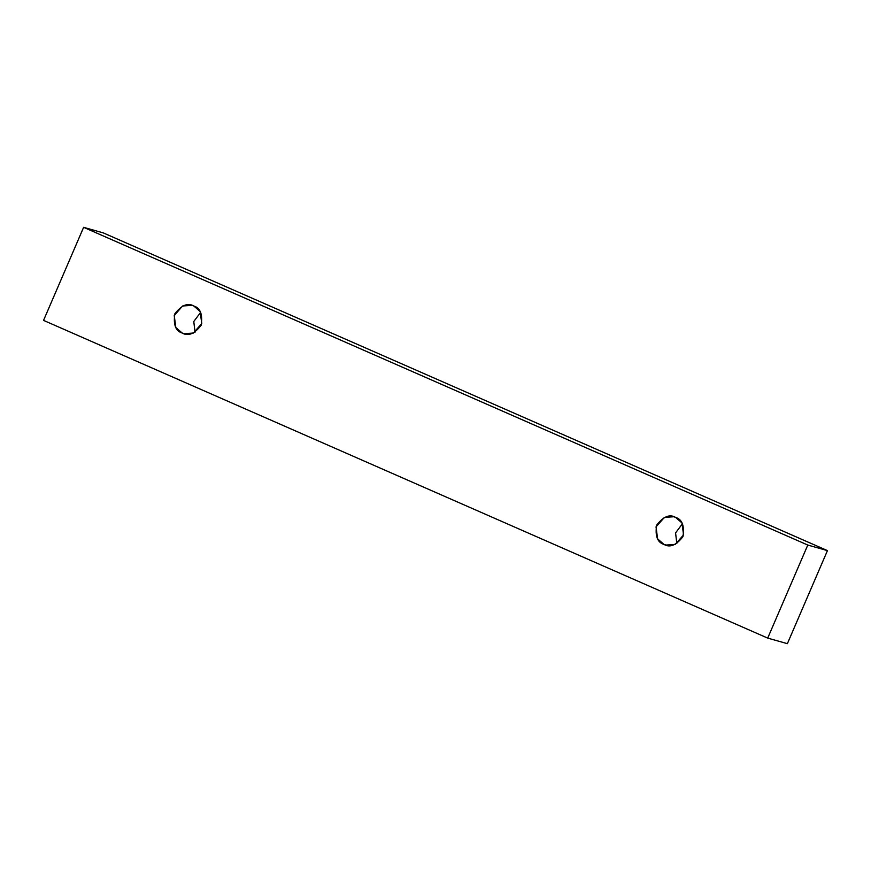 <?xml version="1.0" encoding="UTF-8"?>
<svg xmlns="http://www.w3.org/2000/svg" width="871" height="871" viewBox="0 0 871 871"><rect width="100%" height="100%" fill="white"/><g stroke="black" fill="none" stroke-linecap="round" stroke-linejoin="round"><path stroke-width="1.31" d="M83.627 227.331L807.787 545.05L827.45 550.614L103.29 232.895L83.627 227.331L103.29 232.895L827.45 550.614L807.787 545.05L767.71 638.105L787.373 643.669L827.45 550.614L787.373 643.669L767.71 638.105L43.55 320.386L83.627 227.331L43.55 320.386L767.71 638.105L807.787 545.05L83.627 227.331M200.646 312.373L193.776 321.508L195.028 332.243L193.776 321.508L200.646 312.373M682.439 523.754L675.58 532.889L676.821 543.624L675.58 532.889L682.439 523.754M182.181 333.027C175.637 331.067 173.198 324.643 174.864 313.756C181.614 305.1 187.94 302.52 193.819 306.015C200.363 307.975 202.801 314.398 201.136 325.286C194.385 333.941 188.06 336.522 182.181 333.027L183.999 333.68L193.373 333.07L201.767 323.544L200.167 311.557L193.819 306.015L192.001 305.362L182.616 305.982L174.233 315.498L175.822 327.496L182.181 333.027L185.882 334.072L182.181 333.027M663.985 544.419C657.442 542.459 654.992 536.035 656.658 525.137C663.419 516.481 669.734 513.901 675.613 517.396C682.156 519.356 684.595 525.779 682.94 536.667C676.179 545.322 669.864 547.903 663.985 544.419L665.792 545.061L675.177 544.451L683.561 534.925L681.971 522.938L675.613 517.396L673.806 516.753L664.421 517.363L656.026 526.879L657.627 538.877L663.985 544.419L667.676 545.464L663.985 544.419"/></g></svg>
